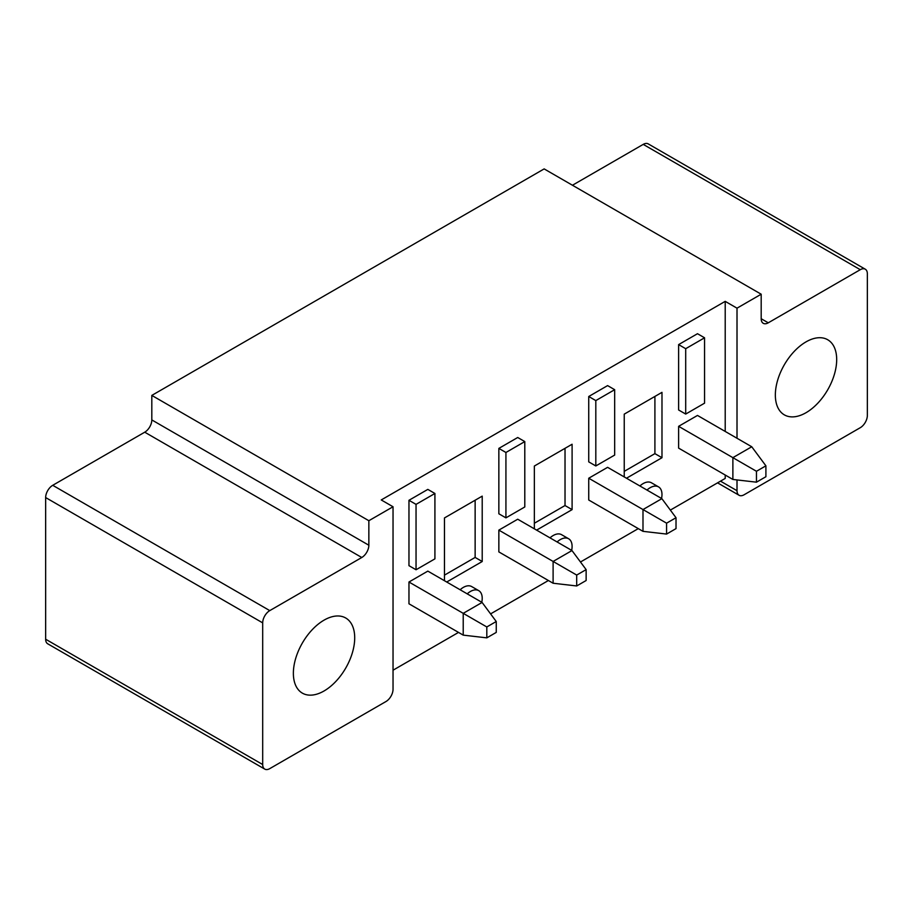 <?xml version="1.0" encoding="UTF-8"?>
<svg xmlns="http://www.w3.org/2000/svg" width="913" height="913" viewBox="0 0 913 913"><rect width="100%" height="100%" fill="white"/><g stroke="black" fill="none" stroke-linecap="round" stroke-linejoin="round"><path stroke-width="1.37" d="M725.207 431.438L725.207 301.358L381.246 499.947L393.035 506.761L393.035 689.281A10.009 5.775 120 0 1 385.959 701.538L269.769 768.62A10.009 5.775 120 0 1 264.77 769.111L47.727 643.802A10.009 5.775 -60 0 1 45.65 639.226L45.65 497.562A10.009 5.775 -60 0 1 52.726 485.305L144.733 432.191A10.009 5.775 -60 0 0 151.809 419.923L151.809 395.409L544.148 168.905L761.191 294.214L737.008 308.172L737.008 438.251M737.008 479.93L737.008 490.692A10.009 5.775 120 0 0 739.074 495.268A10.009 5.775 120 0 0 744.084 494.778L860.274 427.695A10.009 5.775 120 0 0 867.35 415.438L867.35 273.774A10.009 5.775 120 0 0 865.273 269.198A10.009 5.775 120 0 0 860.274 269.689L768.267 322.814A10.009 5.775 -60 0 1 763.257 323.305A10.009 5.775 -60 0 1 761.191 318.728L761.191 294.214M393.035 670.21L458.509 632.412M490.589 613.89L548.393 580.52M580.474 561.997L638.278 528.627M670.359 510.093L725.207 478.435L725.207 475.022M678.621 426.325L678.621 448.123L732.877 479.451L732.877 457.653L751.753 446.765L765.904 465.824L756.466 471.279L678.621 426.325L697.486 415.438L751.753 446.765M685.697 414.068L678.621 409.983L678.621 344.6L697.486 333.713L704.562 337.799L704.562 403.169L685.697 414.068L685.697 348.698L704.562 337.799M639.899 485.978A16.685 9.632 -60 0 1 651.448 482.783L658.524 486.869A16.685 9.632 -60 0 1 661.537 498.464M626.478 478.229L661.982 457.721L661.982 392.35L624.241 414.137L624.241 476.928M498.852 530.122L498.852 551.909L553.107 583.236L553.107 561.449L571.983 550.55L586.135 569.621L576.696 575.064L498.852 530.122L517.717 519.223L571.983 550.55M505.928 517.865L498.852 513.779L498.852 448.397L517.717 437.498L524.792 441.584L524.792 506.966L505.928 517.865L505.928 452.483L524.792 441.584M460.129 589.764A16.685 9.632 -60 0 1 471.679 586.568L478.754 590.654A16.685 9.632 -60 0 1 481.767 602.26M446.708 582.015L482.212 561.518L482.212 496.136L444.471 517.933L444.471 580.714M416.043 569.758L408.967 565.672L408.967 500.29L427.832 489.391L434.919 493.477L434.919 558.859L416.043 569.758L416.043 504.375L434.919 493.477M408.967 582.015L408.967 603.801L463.222 635.128L463.222 613.342L482.098 602.443L496.25 621.513L486.812 626.957L408.967 582.015L427.832 571.116L482.098 602.443M536.593 530.122L572.097 509.625L572.097 444.243L534.356 466.029L534.356 528.821M550.014 537.871A16.685 9.632 -60 0 1 561.563 534.676L568.639 538.761A16.685 9.632 -60 0 1 571.652 550.356M595.812 465.961L588.737 461.875L588.737 396.504L607.601 385.606L614.677 389.691L614.677 455.073L595.812 465.961L595.812 400.59L614.677 389.691M588.737 478.229L588.737 500.016L642.992 531.343L642.992 509.557L661.868 498.658L676.019 517.728L666.581 523.172L588.737 478.229L607.601 467.33L661.868 498.658M725.207 301.358L737.008 308.172M151.809 395.409L368.852 520.718L368.852 545.232A10.009 5.775 -60 0 1 361.776 557.501L269.769 610.614A10.009 5.775 120 0 0 262.693 622.871L262.693 764.535A10.009 5.775 120 0 0 264.77 769.111M324.035 690.981A43.368 25.039 -60 0 1 302.351 693.127A43.368 25.039 -60 0 1 302.351 643.049A43.368 25.039 -60 0 1 345.719 617.998A43.368 25.039 -60 0 1 352.372 652.761A43.368 25.039 -60 0 1 324.035 690.981M368.852 520.718L393.035 506.761M756.466 471.279L756.466 482.178L765.904 476.723L765.904 465.824M685.697 348.698L678.621 344.6M624.241 471.348L654.906 453.635L654.906 396.436M654.906 453.635L661.982 457.721M860.274 269.689L643.231 144.38L572.451 185.248M643.231 144.38A10.009 5.775 -60 0 1 648.23 143.889L865.273 269.198M646.975 490.064A16.685 9.632 -60 0 1 658.524 486.869M666.581 523.172L666.581 534.071L676.019 528.616L676.019 517.728M595.812 400.59L588.737 396.504M534.356 523.24L565.021 505.54L565.021 448.329M565.021 505.54L572.097 509.625M557.09 541.957A16.685 9.632 -60 0 1 568.639 538.761M576.696 575.064L576.696 585.963L586.135 580.52L586.135 569.621M505.928 452.483L498.852 448.397M444.471 575.133L475.137 557.432L475.137 500.221M475.137 557.432L482.212 561.518M467.205 593.849A16.685 9.632 -60 0 1 478.754 590.654M486.812 626.957L486.812 637.856L496.25 632.412L496.25 621.513M416.043 504.375L408.967 500.29M806.008 341.884A43.368 25.039 120 0 0 777.682 380.105A43.368 25.039 120 0 0 784.324 414.856A43.368 25.039 120 0 0 827.703 389.817A43.368 25.039 120 0 0 827.703 339.739A43.368 25.039 120 0 0 806.008 341.884M732.877 479.451L756.466 482.178M642.992 531.343L666.581 534.071M553.107 583.236L576.696 585.963M463.222 635.128L486.812 637.856M720.494 481.151L737.008 490.692M368.852 545.232L151.809 419.923M262.693 764.535L45.65 639.226M262.693 622.871L45.65 497.562M269.769 610.614L52.726 485.305M361.776 557.501L144.733 432.191M768.267 322.814L761.191 318.728M739.074 495.268L717.561 482.851"/></g></svg>
